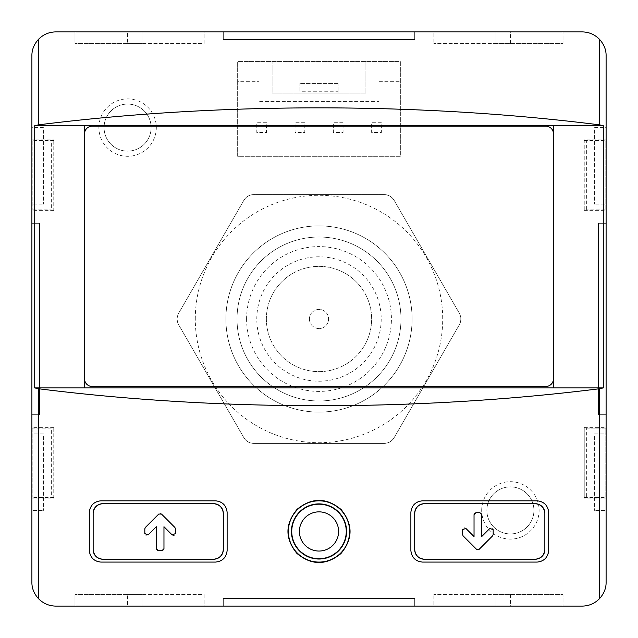 <?xml version="1.0" encoding="UTF-8"?>
<svg xmlns="http://www.w3.org/2000/svg" width="638" height="638" viewBox="0 0 638 638"><rect width="100%" height="100%" fill="white"/><g stroke="black" fill="none" stroke-linecap="round" stroke-linejoin="round"><path stroke-width="0.48" stroke-dasharray="3.19 2.39" d="M381.357 122.735L371.635 122.735L371.635 132.465L381.357 132.465L381.357 122.735L371.635 122.735L371.635 132.465L381.357 132.465L381.357 122.735M343.077 122.735L333.355 122.735L333.355 132.465L343.077 132.465L343.077 122.735L333.355 122.735L333.355 132.465L343.077 132.465L343.077 122.735M304.797 122.735L295.075 122.735L295.075 132.465L304.797 132.465L304.797 122.735L295.075 122.735L295.075 132.465L304.797 132.465L304.797 122.735M266.517 122.735L256.795 122.735L256.795 132.465L266.517 132.465L266.517 122.735L256.795 122.735L256.795 132.465L266.517 132.465L266.517 122.735M237.655 81.321L237.655 156.31L400.345 156.31L400.345 61.567L237.655 61.567L237.655 156.31L400.345 156.31L400.345 61.567L237.655 61.567L237.655 81.321L259.052 81.321L259.052 101.418L378.948 101.418L378.948 81.321L400.345 81.321L378.948 81.321L378.948 101.418L259.052 101.418L259.052 81.321L237.655 81.321M243.86 200.332L178.656 313.258A11.484 11.484 0 0 0 178.656 324.742L243.86 437.668A11.484 11.484 0 0 0 253.804 443.41L384.196 443.41A11.484 11.484 0 0 0 394.14 437.668L459.344 324.742A11.484 11.484 0 0 0 459.344 313.258L394.14 200.332A11.484 11.484 0 0 0 384.196 194.59L253.804 194.59A11.484 11.484 0 0 0 243.86 200.332L178.656 313.258A11.484 11.484 0 0 0 178.656 324.742L243.86 437.668A11.484 11.484 0 0 0 253.804 443.41L384.196 443.41A11.484 11.484 0 0 0 394.14 437.668L459.344 324.742A11.484 11.484 0 0 0 459.344 313.258L394.14 200.332A11.484 11.484 0 0 0 384.196 194.59L253.804 194.59A11.484 11.484 0 0 0 243.86 200.332C246.196 196.727 249.506 194.813 253.804 194.59L384.196 194.59C388.486 194.813 391.804 196.727 394.14 200.332L459.344 313.258C461.298 317.086 461.298 320.914 459.344 324.742L394.14 437.668C391.804 441.273 388.494 443.187 384.196 443.41L253.804 443.41C249.514 443.187 246.196 441.273 243.86 437.668L178.656 324.742C176.702 320.914 176.702 317.086 178.656 313.258L243.86 200.332L178.656 313.258A11.484 11.484 0 0 0 178.656 324.742L243.86 437.668A11.484 11.484 0 0 0 253.804 443.41L384.196 443.41A11.484 11.484 0 0 0 394.14 437.668L459.344 324.742A11.484 11.484 0 0 0 459.344 313.258L394.14 200.332A11.484 11.484 0 0 0 384.196 194.59L253.804 194.59A11.484 11.484 0 0 0 243.86 200.332M53.767 498.15L53.767 426.95L53.767 498.15L31.9 498.15L31.9 582.175A23.925 23.925 0 0 0 55.825 606.1L582.175 606.1A23.925 23.925 0 0 0 606.1 582.175L606.1 498.15L584.233 498.15L584.233 426.95L606.1 426.95L606.1 498.15M53.767 426.95L31.9 426.95L31.9 498.15M53.767 211.05L53.767 139.85L53.767 211.05L31.9 211.05L31.9 426.95M584.233 139.85L584.233 211.05L584.233 139.85L606.1 139.85L606.1 55.825A23.925 23.925 0 0 0 582.175 31.9L55.825 31.9A23.925 23.925 0 0 0 31.9 55.825L31.9 139.85L53.767 139.85M584.233 211.05L606.1 211.05L606.1 426.95M481.69 510.4A28.71 28.71 0 0 1 524.755 485.534A28.71 28.71 0 0 1 524.755 535.266A28.71 28.71 0 0 1 481.69 510.4M98.89 127.6A28.71 28.71 0 0 1 141.955 102.734A28.71 28.71 0 0 1 141.955 152.466A28.71 28.71 0 0 1 98.89 127.6M93.148 513.271L93.148 549.637M102.718 559.207L213.73 559.207M223.3 549.637L223.3 513.271M213.73 503.701L102.718 503.701M414.7 513.271L414.7 549.637M424.27 559.207L535.282 559.207M544.852 549.637L544.852 513.271M535.282 503.701L424.27 503.701M31.9 127.6L31.9 204.16L43.384 204.16L31.9 204.16L31.9 127.6L43.384 127.6L43.384 204.16L43.384 127.6L31.9 127.6M51.327 140.998L31.9 140.998L31.9 209.902L51.327 209.902L31.9 209.902L31.9 140.998L51.327 140.998L51.327 209.902M51.327 428.098L31.9 428.098L31.9 497.002L51.327 497.002L31.9 497.002L31.9 428.098L51.327 428.098L51.327 497.002M31.9 223.3L31.9 414.7L39.556 414.7L31.9 414.7L39.556 414.7L31.9 414.7L39.556 414.7L31.9 414.7L39.556 414.7L31.9 414.7L39.556 414.7L31.9 414.7L39.556 414.7L31.9 414.7L39.556 414.7L31.9 414.7L39.556 414.7L31.9 414.7L31.9 223.3L31.9 414.7L31.9 223.3L31.9 414.7L31.9 223.3L31.9 414.7L31.9 223.3L31.9 414.7L31.9 223.3L31.9 414.7L31.9 223.3L31.9 414.7L31.9 223.3L31.9 414.7L31.9 223.3L39.556 223.3L39.556 414.7L39.556 223.3L31.9 223.3L39.556 223.3L39.556 414.7L39.556 223.3L31.9 223.3L39.556 223.3L39.556 414.7L39.556 223.3L31.9 223.3L39.556 223.3L39.556 414.7L39.556 223.3L31.9 223.3L39.556 223.3L39.556 414.7L39.556 223.3L31.9 223.3L39.556 223.3L39.556 414.7L39.556 223.3L31.9 223.3L39.556 223.3L39.556 414.7L39.556 223.3L31.9 223.3L39.556 223.3L39.556 414.7L39.556 223.3L31.9 223.3M31.9 139.85L31.9 211.05M31.9 433.84L31.9 510.4L43.384 510.4L31.9 510.4L31.9 433.84L43.384 433.84L43.384 510.4L43.384 433.84L31.9 433.84M84.535 378.812L84.535 387.904L553.465 387.904L553.465 378.812A7.656 7.656 0 0 1 545.809 386.469L92.191 386.469A7.656 7.656 0 0 1 84.535 378.812L84.535 125.686L553.465 125.686L553.465 133.821A7.656 7.656 0 0 0 545.809 126.164L92.191 126.164A7.656 7.656 0 0 0 84.535 133.821M606.1 433.84L606.1 510.4L594.616 510.4L606.1 510.4L606.1 433.84L594.616 433.84L594.616 510.4L594.616 433.84L606.1 433.84M606.1 127.6L606.1 204.16L594.616 204.16L606.1 204.16L606.1 127.6L594.616 127.6L594.616 204.16L594.616 127.6L606.1 127.6M586.673 140.998L606.1 140.998L606.1 209.902L586.673 209.902L606.1 209.902L606.1 140.998L605.143 140.998L605.143 209.902L605.143 140.998L586.673 140.998L586.673 209.902M586.673 428.098L606.1 428.098L606.1 497.002L586.673 497.002L606.1 497.002L606.1 428.098L605.143 428.098L605.143 497.002L605.143 428.098L586.673 428.098L586.673 497.002M606.1 223.3L606.1 414.7L606.1 223.3L606.1 414.7L598.444 414.7L606.1 414.7L598.444 414.7L606.1 414.7L598.444 414.7L606.1 414.7L598.444 414.7L606.1 414.7L598.444 414.7L606.1 414.7L598.444 414.7L606.1 414.7L598.444 414.7L606.1 414.7L598.444 414.7L606.1 414.7L606.1 223.3L606.1 414.7L606.1 223.3L606.1 414.7L606.1 223.3L606.1 414.7L606.1 223.3L606.1 414.7L606.1 223.3L606.1 414.7L606.1 223.3L606.1 414.7L606.1 223.3L598.444 223.3L598.444 414.7L598.444 223.3L606.1 223.3L598.444 223.3L598.444 414.7L598.444 223.3L606.1 223.3L598.444 223.3L598.444 414.7L598.444 223.3L606.1 223.3L598.444 223.3L598.444 414.7L598.444 223.3L606.1 223.3L598.444 223.3L598.444 414.7L598.444 223.3L606.1 223.3L598.444 223.3L598.444 414.7L598.444 223.3L606.1 223.3L598.444 223.3L598.444 414.7L598.444 223.3L606.1 223.3M606.1 139.85L606.1 211.05M563.035 31.9L496.045 31.9L496.045 43.384L496.045 31.9L563.035 31.9L563.035 43.384L496.045 43.384L563.035 43.384L563.035 31.9M141.955 31.9L74.965 31.9L74.965 43.384L74.965 31.9L141.955 31.9L141.955 43.384L74.965 43.384L141.955 43.384L141.955 31.9M204.16 31.9L127.6 31.9L127.6 43.384L127.6 31.9L204.16 31.9L204.16 43.384L127.6 43.384L204.16 43.384L204.16 31.9M510.4 31.9L433.84 31.9L433.84 43.384L433.84 31.9L510.4 31.9L510.4 43.384L433.84 43.384L510.4 43.384L510.4 31.9M414.7 31.9L223.3 31.9L414.7 31.9L223.3 31.9L223.3 39.556L223.3 31.9L223.3 39.556L223.3 31.9L223.3 39.556L223.3 31.9L223.3 39.556L223.3 31.9L223.3 39.556L223.3 31.9L223.3 39.556L223.3 31.9L223.3 39.556L223.3 31.9L223.3 39.556L223.3 31.9L414.7 31.9L223.3 31.9L414.7 31.9L223.3 31.9L414.7 31.9L223.3 31.9L414.7 31.9L223.3 31.9L414.7 31.9L223.3 31.9L414.7 31.9L223.3 31.9L414.7 31.9L414.7 39.556L223.3 39.556L414.7 39.556L414.7 31.9L414.7 39.556L223.3 39.556L414.7 39.556L414.7 31.9L414.7 39.556L223.3 39.556L414.7 39.556L414.7 31.9L414.7 39.556L223.3 39.556L414.7 39.556L414.7 31.9L414.7 39.556L223.3 39.556L414.7 39.556L414.7 31.9L414.7 39.556L223.3 39.556L414.7 39.556L414.7 31.9L414.7 39.556L223.3 39.556L414.7 39.556L414.7 31.9M563.035 606.1L496.045 606.1L496.045 594.616L496.045 606.1L563.035 606.1L563.035 594.616L496.045 594.616L563.035 594.616L563.035 606.1M141.955 606.1L74.965 606.1L74.965 594.616L74.965 606.1L141.955 606.1L141.955 594.616L74.965 594.616L141.955 594.616L141.955 606.1M204.16 606.1L127.6 606.1L127.6 594.616L127.6 606.1L204.16 606.1L204.16 594.616L127.6 594.616L204.16 594.616L204.16 606.1M510.4 606.1L433.84 606.1L433.84 594.616L433.84 606.1L510.4 606.1L510.4 594.616L433.84 594.616L510.4 594.616L510.4 606.1M414.7 606.1L223.3 606.1L414.7 606.1L223.3 606.1L223.3 598.444L223.3 606.1L223.3 598.444L223.3 606.1L223.3 598.444L223.3 606.1L223.3 598.444L223.3 606.1L223.3 598.444L223.3 606.1L223.3 598.444L223.3 606.1L223.3 598.444L223.3 606.1L223.3 598.444L223.3 606.1L414.7 606.1L223.3 606.1L414.7 606.1L223.3 606.1L414.7 606.1L223.3 606.1L414.7 606.1L223.3 606.1L414.7 606.1L223.3 606.1L414.7 606.1L223.3 606.1L414.7 606.1L414.7 598.444L223.3 598.444L414.7 598.444L414.7 606.1L414.7 598.444L223.3 598.444L414.7 598.444L414.7 606.1L414.7 598.444L223.3 598.444L414.7 598.444L414.7 606.1L414.7 598.444L223.3 598.444L414.7 598.444L414.7 606.1L414.7 598.444L223.3 598.444L414.7 598.444L414.7 606.1L414.7 598.444L223.3 598.444L414.7 598.444L414.7 606.1L414.7 598.444L223.3 598.444L414.7 598.444L414.7 606.1M553.465 378.812L553.465 133.821M414.7 39.556L223.3 39.556L414.7 39.556M414.7 598.444L223.3 598.444L414.7 598.444M598.444 223.3L598.444 414.7L598.444 223.3M584.233 210.381L606.1 210.381M584.233 140.519L606.1 140.519M584.233 426.95L584.233 498.15M584.233 497.48L606.1 497.48M584.233 427.62L606.1 427.62M53.767 210.381L31.9 210.381M53.767 140.519L31.9 140.519M53.767 497.48L31.9 497.48M53.767 427.62L31.9 427.62M32.857 428.098L32.857 497.002L32.857 428.098M32.857 140.998L32.857 209.902L32.857 140.998M89.32 512.314L89.32 550.594A11.484 11.484 0 0 0 100.804 562.078L215.644 562.078A11.484 11.484 0 0 0 227.128 550.594L227.128 512.314A11.484 11.484 0 0 0 215.644 500.83L100.804 500.83A11.484 11.484 0 0 0 89.32 512.314M410.872 512.314L410.872 550.594A11.484 11.484 0 0 0 422.356 562.078L537.196 562.078A11.484 11.484 0 0 0 548.68 550.594L548.68 512.314A11.484 11.484 0 0 0 537.196 500.83L422.356 500.83A11.484 11.484 0 0 0 410.872 512.314M465.82 528.368A1.914 1.914 0 0 0 462.55 529.715L462.55 534.508A1.914 1.914 0 0 0 463.108 535.864L476.506 549.262A1.914 1.914 0 0 0 479.218 549.262M492.616 535.864A1.914 1.914 0 0 0 493.174 534.508L493.174 529.715A1.914 1.914 0 0 0 489.904 528.368L481.69 536.582L481.69 514.611A1.914 1.914 0 0 0 479.776 512.697L475.948 512.697A1.914 1.914 0 0 0 474.034 514.611L474.034 536.582M145.384 527.451A1.914 1.914 0 0 0 144.826 528.798L144.826 533.591A1.914 1.914 0 0 0 148.096 534.947L156.31 526.733L156.31 548.696A1.914 1.914 0 0 0 158.224 550.61L162.052 550.61A1.914 1.914 0 0 0 163.966 548.696L163.966 526.733M172.18 534.947A1.914 1.914 0 0 0 175.45 533.591L175.45 528.798A1.914 1.914 0 0 0 174.892 527.451L161.494 514.053A1.914 1.914 0 0 0 158.782 514.053M486.866 510.4A23.534 23.534 0 0 1 522.163 490.024A23.534 23.534 0 0 1 522.163 530.776A23.534 23.534 0 0 1 486.866 510.4A23.534 23.534 0 0 1 522.163 490.024A23.534 23.534 0 0 1 522.163 530.776A23.534 23.534 0 0 1 486.866 510.4M104.066 127.6A23.534 23.534 0 0 1 139.363 107.224A23.534 23.534 0 0 1 139.363 147.976A23.534 23.534 0 0 1 104.066 127.6A23.534 23.534 0 0 1 139.363 107.224A23.534 23.534 0 0 1 139.363 147.976A23.534 23.534 0 0 1 104.066 127.6M365.893 61.567L365.893 93.148L272.107 93.148L272.107 61.567L272.107 93.148L365.893 93.148L365.893 61.567M338.14 91.234L338.14 83.578L338.14 93.148L299.86 93.148L338.14 93.148L338.14 91.234L299.86 91.234L299.86 83.578L299.86 91.234M338.14 83.578L299.86 83.578L338.14 83.578M237.025 319A81.975 81.975 0 0 1 359.991 248.007A81.975 81.975 0 0 1 359.991 389.993A81.975 81.975 0 0 1 237.025 319A81.975 81.975 0 0 1 359.991 248.007A81.975 81.975 0 0 1 359.991 389.993A81.975 81.975 0 0 1 237.025 319A81.975 81.975 0 0 1 359.991 248.007A81.975 81.975 0 0 1 359.991 389.993A81.975 81.975 0 0 1 237.025 319A81.975 81.975 0 0 1 359.991 248.007A81.975 81.975 0 0 1 359.991 389.993A81.975 81.975 0 0 1 237.025 319M246.595 319A72.405 72.405 0 0 1 355.206 256.293A72.405 72.405 0 0 1 355.206 381.707A72.405 72.405 0 0 1 246.595 319M195.292 319A123.708 123.708 0 0 1 316.472 195.316A123.708 123.708 0 0 1 442.605 313.944A123.708 123.708 0 0 1 321.528 442.684A123.708 123.708 0 0 1 195.292 319M225.9 319A93.1 93.1 0 0 1 365.55 238.373A93.1 93.1 0 0 1 365.55 399.627A93.1 93.1 0 0 1 225.9 319A93.1 93.1 0 0 1 365.55 238.373A93.1 93.1 0 0 1 365.55 399.627A93.1 93.1 0 0 1 225.9 319A93.1 93.1 0 0 1 365.55 238.373A93.1 93.1 0 0 1 365.55 399.627A93.1 93.1 0 0 1 225.9 319A93.1 93.1 0 0 1 365.55 238.373A93.1 93.1 0 0 1 365.55 399.627A93.1 93.1 0 0 1 225.9 319M309.43 319A9.57 9.57 0 0 1 323.785 310.714A9.57 9.57 0 0 1 323.785 327.286A9.57 9.57 0 0 1 309.43 319A9.57 9.57 0 0 1 323.785 310.714A9.57 9.57 0 0 1 323.785 327.286A9.57 9.57 0 0 1 309.43 319M266.365 319A52.635 52.635 0 0 1 345.317 273.415A52.635 52.635 0 0 1 345.317 364.585A52.635 52.635 0 0 1 266.365 319A52.635 52.635 0 0 1 345.317 273.415A52.635 52.635 0 0 1 345.317 364.585A52.635 52.635 0 0 1 266.365 319M256.795 319A62.205 62.205 0 0 1 350.103 265.129A62.205 62.205 0 0 1 350.103 372.871A62.205 62.205 0 0 1 256.795 319"/><path stroke-width="0.96" d="M93.148 549.637A9.57 9.57 0 0 0 102.718 559.207C97.04 558.585 93.85 555.395 93.148 549.637L93.148 513.271C93.85 507.505 97.04 504.315 102.718 503.701A9.57 9.57 0 0 0 93.148 513.271M102.718 559.207L213.73 559.207C219.44 558.553 222.63 555.363 223.3 549.637L223.3 513.271C222.63 507.545 219.44 504.355 213.73 503.701L102.718 503.701M163.966 526.733L163.966 548.696L162.052 550.61L158.224 550.61L156.31 548.696L156.31 526.733L148.096 534.947L144.826 533.591L144.826 528.798L145.384 527.451L158.782 514.053L161.494 514.053L174.892 527.451L175.45 528.798L175.45 533.591L172.18 534.947L163.966 526.733L172.18 534.947M414.7 549.637A9.57 9.57 0 0 0 424.27 559.207C418.56 558.553 415.37 555.363 414.7 549.637L414.7 513.271C415.37 507.545 418.56 504.355 424.27 503.701A9.57 9.57 0 0 0 414.7 513.271M424.27 559.207L535.282 559.207C540.96 558.593 544.15 555.403 544.852 549.637L544.852 513.271C544.15 507.513 540.96 504.323 535.282 503.701L424.27 503.701M463.108 535.864L462.55 534.508L462.55 529.715L465.82 528.368L474.034 536.582L474.034 514.611L475.948 512.697L479.776 512.697L481.69 514.611L481.69 536.582L489.904 528.368L493.174 529.715L493.174 534.508L492.616 535.864L479.218 549.262L476.506 549.262L463.108 535.864M410.872 512.314L410.872 550.594C411.677 557.468 415.505 561.296 422.356 562.078L537.196 562.078C544.007 561.336 547.835 557.508 548.68 550.594L548.68 512.314C547.835 505.4 544.007 501.572 537.196 500.83L422.356 500.83C415.505 501.612 411.677 505.44 410.872 512.314M38.352 388.725C218.635 411.406 419.365 411.406 599.648 388.725L603.277 387.904L553.465 387.904L553.465 125.686L34.723 125.686L34.723 387.904L38.352 388.725L38.352 598.516C43.193 603.484 49.014 606.012 55.825 606.1L582.175 606.1C588.986 606.012 594.807 603.492 599.648 598.516C604.066 593.484 606.22 588.037 606.1 582.175L606.1 55.825C606.22 49.963 604.066 44.516 599.648 39.484C594.807 34.516 588.986 31.988 582.175 31.9L55.825 31.9C49.014 31.988 43.193 34.508 38.352 39.484C33.934 44.516 31.78 49.963 31.9 55.825L31.9 582.175C31.78 588.037 33.934 593.484 38.352 598.516M89.32 512.314L89.32 550.594C90.165 557.508 93.993 561.336 100.804 562.078L215.644 562.078C222.495 561.296 226.323 557.468 227.128 550.594L227.128 512.314C226.323 505.44 222.495 501.612 215.644 500.83L100.804 500.83C93.993 501.572 90.165 505.4 89.32 512.314M296.877 553.377C311.504 565.483 326.185 565.555 340.907 553.593C353.013 538.974 353.093 524.292 341.131 509.539C326.536 497.425 311.854 497.345 297.109 509.307C284.979 523.918 284.899 538.608 296.877 553.377M213.73 559.207A9.57 9.57 0 0 0 223.3 549.637M223.3 513.271A9.57 9.57 0 0 0 213.73 503.701M535.282 559.207A9.57 9.57 0 0 0 544.852 549.637M544.852 513.271A9.57 9.57 0 0 0 535.282 503.701M553.465 387.904L84.535 387.904L84.535 378.812A7.656 7.656 0 0 0 92.191 386.469L545.809 386.469A7.656 7.656 0 0 0 553.465 378.812M84.535 387.904L34.723 387.904M553.465 133.821A7.656 7.656 0 0 0 545.809 126.164L92.191 126.164A7.656 7.656 0 0 0 84.535 133.821L84.535 125.686M603.277 387.904L603.277 125.686L599.648 124.865C419.365 102.184 218.635 102.184 38.352 124.865L34.723 125.686M603.277 125.686L553.465 125.686M84.535 133.821L84.535 378.812M297.244 553.01A30.624 30.624 0 0 1 326.975 501.883A30.624 30.624 0 0 1 345.477 546.846A30.624 30.624 0 0 1 297.244 553.01M291.43 531.454A27.57 27.57 0 0 1 332.789 507.577A27.57 27.57 0 0 1 332.789 555.331A27.57 27.57 0 0 1 291.43 531.454M479.218 549.262L492.616 535.864M474.034 536.582L465.82 528.368M158.782 514.053L145.384 527.451M599.648 388.725L599.648 598.516M599.648 39.484L599.648 124.865M38.352 39.484L38.352 124.865M291.749 531.454A27.251 27.251 0 0 1 332.629 507.856A27.251 27.251 0 0 1 332.629 555.052A27.251 27.251 0 0 1 291.749 531.454M299.405 531.454A19.595 19.595 0 0 1 328.801 514.483A19.595 19.595 0 0 1 328.801 548.425A19.595 19.595 0 0 1 299.405 531.454"/></g></svg>
